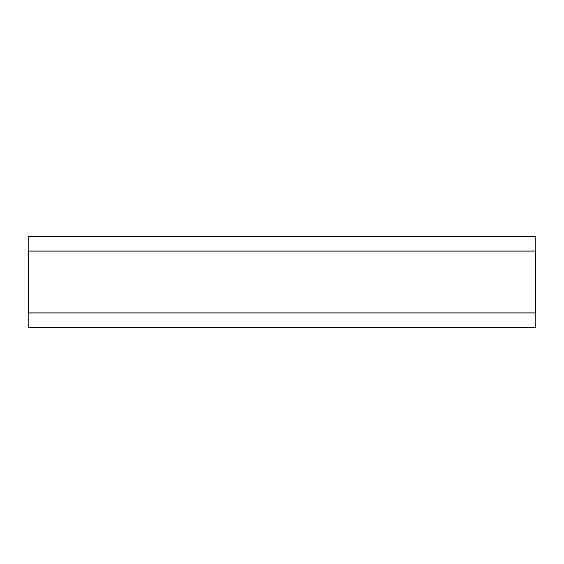 <?xml version="1.0" encoding="UTF-8"?>
<svg xmlns="http://www.w3.org/2000/svg" width="564" height="564" viewBox="0 0 564 564"><rect width="100%" height="100%" fill="white"/><g stroke="black" fill="none" stroke-linecap="round" stroke-linejoin="round"><path stroke-width="0.85" d="M535.8 314.113L535.8 327.684L28.2 327.684L28.2 314.113L28.701 312.978L535.299 312.978L535.8 314.113L535.8 249.887L535.299 251.022L535.299 312.978M535.299 251.022L28.701 251.022L28.2 249.887L28.2 236.316L535.8 236.316L535.8 249.887M28.701 251.022L28.701 312.978M28.2 249.887L28.2 314.113M535.737 314.049L28.263 314.049M28.263 249.951L535.737 249.951"/></g></svg>
